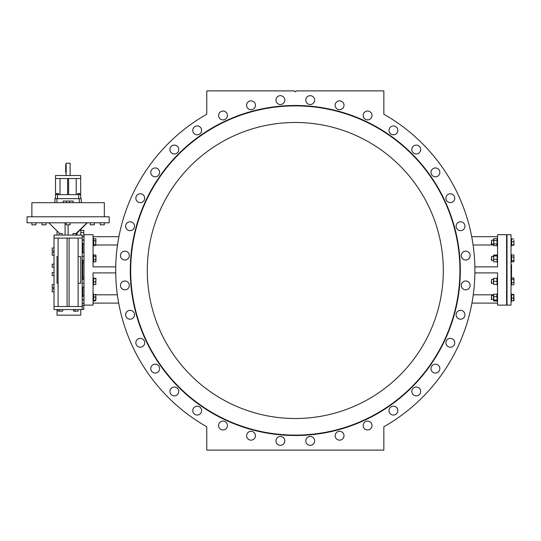 <?xml version="1.0" encoding="UTF-8"?>
<svg xmlns="http://www.w3.org/2000/svg" width="541" height="541" viewBox="0 0 541 541"><rect width="100%" height="100%" fill="white"/><g stroke="black" fill="none" stroke-linecap="round" stroke-linejoin="round"><path stroke-width="0.81" d="M511.035 234.679L511.035 305.11L507.005 305.11L507.005 234.679L511.035 234.679M474.876 266.875L497.551 266.875L497.551 234.679L506.606 234.679L506.606 305.11L497.551 305.11L497.551 272.914L474.897 272.914M115.733 266.875L93.059 266.875L93.059 234.679L84.004 234.679L84.004 305.11L93.059 305.11L93.059 272.914L115.713 272.914M93.059 303.102L118.682 303.102A179.605 179.605 0 0 0 206.757 426.761A179.605 179.605 0 0 1 206.757 114.239A179.605 179.605 0 0 0 118.905 236.694L93.059 236.694M497.551 236.694L471.698 236.694A179.605 179.605 0 0 0 383.846 114.239L383.846 90.895L296.306 90.895L295.305 91.902L294.297 90.895L206.757 90.895L206.757 114.239M117.519 244.992L95.973 244.992M117.35 294.804L95.973 294.804M474.897 268.39L474.91 270.615M383.846 114.239A179.605 179.605 0 0 1 383.846 426.761A179.605 179.605 0 0 0 471.928 303.102L497.551 303.102M473.26 294.804L493.527 294.804M473.091 244.992L493.527 244.992M305.787 100.099A4.429 4.429 0 0 1 312.428 96.264A4.429 4.429 0 0 1 312.428 103.933A4.429 4.429 0 0 1 305.787 100.099M335.15 105.272A4.429 4.429 0 0 1 341.79 101.438A4.429 4.429 0 0 1 341.79 109.106A4.429 4.429 0 0 1 335.15 105.272M363.167 115.47A4.429 4.429 0 0 1 369.807 111.635A4.429 4.429 0 0 1 369.807 119.304A4.429 4.429 0 0 1 363.167 115.47M388.986 130.381A4.429 4.429 0 0 1 395.627 126.547A4.429 4.429 0 0 1 395.627 134.215A4.429 4.429 0 0 1 388.986 130.381M411.829 149.546A4.429 4.429 0 0 1 418.47 145.712A4.429 4.429 0 0 1 418.47 153.38A4.429 4.429 0 0 1 411.829 149.546M430.994 172.39A4.429 4.429 0 0 1 437.635 168.555A4.429 4.429 0 0 1 437.635 176.224A4.429 4.429 0 0 1 430.994 172.39M445.906 198.209A4.429 4.429 0 0 1 452.547 194.375A4.429 4.429 0 0 1 452.547 202.043A4.429 4.429 0 0 1 445.906 198.209M456.104 226.226A4.429 4.429 0 0 1 462.744 222.392A4.429 4.429 0 0 1 462.744 230.06A4.429 4.429 0 0 1 456.104 226.226M461.277 255.589A4.429 4.429 0 0 1 467.918 251.754A4.429 4.429 0 0 1 467.918 259.423A4.429 4.429 0 0 1 461.277 255.589M461.277 285.411A4.429 4.429 0 0 1 467.918 281.577A4.429 4.429 0 0 1 467.918 289.246A4.429 4.429 0 0 1 461.277 285.411M456.104 314.774A4.429 4.429 0 0 1 462.744 310.94A4.429 4.429 0 0 1 462.744 318.608A4.429 4.429 0 0 1 456.104 314.774M445.906 342.791A4.429 4.429 0 0 1 452.547 338.957A4.429 4.429 0 0 1 452.547 346.625A4.429 4.429 0 0 1 445.906 342.791M430.994 368.61A4.429 4.429 0 0 1 437.635 364.776A4.429 4.429 0 0 1 437.635 372.445A4.429 4.429 0 0 1 430.994 368.61M411.829 391.454A4.429 4.429 0 0 1 418.47 387.62A4.429 4.429 0 0 1 418.47 395.288A4.429 4.429 0 0 1 411.829 391.454M388.986 410.619A4.429 4.429 0 0 1 395.627 406.785A4.429 4.429 0 0 1 395.627 414.453A4.429 4.429 0 0 1 388.986 410.619M363.167 425.53A4.429 4.429 0 0 1 369.807 421.696A4.429 4.429 0 0 1 369.807 429.365A4.429 4.429 0 0 1 363.167 425.53M335.15 435.728A4.429 4.429 0 0 1 341.79 431.894A4.429 4.429 0 0 1 341.79 439.562A4.429 4.429 0 0 1 335.15 435.728M305.787 440.901A4.429 4.429 0 0 1 312.428 437.067A4.429 4.429 0 0 1 312.428 444.736A4.429 4.429 0 0 1 305.787 440.901M275.964 440.901A4.429 4.429 0 0 1 282.605 437.067A4.429 4.429 0 0 1 282.605 444.736A4.429 4.429 0 0 1 275.964 440.901M246.601 435.728A4.429 4.429 0 0 1 253.242 431.894A4.429 4.429 0 0 1 253.242 439.562A4.429 4.429 0 0 1 246.601 435.728M218.584 425.53A4.429 4.429 0 0 1 225.225 421.696A4.429 4.429 0 0 1 225.225 429.365A4.429 4.429 0 0 1 218.584 425.53M192.765 410.619A4.429 4.429 0 0 1 199.406 406.785A4.429 4.429 0 0 1 199.406 414.453A4.429 4.429 0 0 1 192.765 410.619M169.921 391.454A4.429 4.429 0 0 1 176.562 387.62A4.429 4.429 0 0 1 176.562 395.288A4.429 4.429 0 0 1 169.921 391.454M150.756 368.61A4.429 4.429 0 0 1 157.397 364.776A4.429 4.429 0 0 1 157.397 372.445A4.429 4.429 0 0 1 150.756 368.61M135.845 342.791A4.429 4.429 0 0 1 142.486 338.957A4.429 4.429 0 0 1 142.486 346.625A4.429 4.429 0 0 1 135.845 342.791M125.647 314.774A4.429 4.429 0 0 1 132.288 310.94A4.429 4.429 0 0 1 132.288 318.608A4.429 4.429 0 0 1 125.647 314.774M120.474 285.411A4.429 4.429 0 0 1 127.115 281.577A4.429 4.429 0 0 1 127.115 289.246A4.429 4.429 0 0 1 120.474 285.411M120.474 255.589A4.429 4.429 0 0 1 127.115 251.754A4.429 4.429 0 0 1 127.115 259.423A4.429 4.429 0 0 1 120.474 255.589M125.647 226.226A4.429 4.429 0 0 1 132.288 222.392A4.429 4.429 0 0 1 132.288 230.06A4.429 4.429 0 0 1 125.647 226.226M135.845 198.209A4.429 4.429 0 0 1 142.486 194.375A4.429 4.429 0 0 1 142.486 202.043A4.429 4.429 0 0 1 135.845 198.209M150.756 172.39A4.429 4.429 0 0 1 157.397 168.555A4.429 4.429 0 0 1 157.397 176.224A4.429 4.429 0 0 1 150.756 172.39M169.921 149.546A4.429 4.429 0 0 1 176.562 145.712A4.429 4.429 0 0 1 176.562 153.38A4.429 4.429 0 0 1 169.921 149.546M192.765 130.381A4.429 4.429 0 0 1 199.406 126.547A4.429 4.429 0 0 1 199.406 134.215A4.429 4.429 0 0 1 192.765 130.381M218.584 115.47A4.429 4.429 0 0 1 225.225 111.635A4.429 4.429 0 0 1 225.225 119.304A4.429 4.429 0 0 1 218.584 115.47M246.601 105.272A4.429 4.429 0 0 1 253.242 101.438A4.429 4.429 0 0 1 253.242 109.106A4.429 4.429 0 0 1 246.601 105.272M275.964 100.099A4.429 4.429 0 0 1 282.605 96.264A4.429 4.429 0 0 1 282.605 103.933A4.429 4.429 0 0 1 275.964 100.099M206.757 426.761L206.757 450.105L383.846 450.105L383.846 426.761M460.317 270.5A165.019 165.019 0 0 0 212.796 127.588A165.019 165.019 0 0 0 212.796 413.412A165.019 165.019 0 0 0 460.317 270.5A165.019 165.019 0 0 0 212.796 127.588A165.019 165.019 0 0 0 212.796 413.412A165.019 165.019 0 0 0 460.317 270.5M443.316 270.5A148.011 148.011 0 0 0 221.296 142.317A148.011 148.011 0 0 0 221.296 398.683A148.011 148.011 0 0 0 443.316 270.5M95.973 298.754L95.703 294.378L95.703 300.363L95.973 298.754M95.973 294.608L93.62 294.378L93.62 297.137L95.703 297.137M95.703 300.823L93.62 300.823L93.62 300.363L95.703 300.363M93.62 300.363L93.62 297.137M93.059 301.323L93.458 301.323L93.458 293.878L93.059 293.878M95.973 284.363L93.62 284.593L93.62 278.155L95.973 278.378L95.703 284.593L95.96 278.324M93.62 281.82L95.703 281.82M93.62 278.601L95.703 278.601M93.059 285.093L93.458 285.093L93.458 277.648L93.059 277.648M95.831 261.688L95.831 255.156M95.703 261.878L93.62 261.878L93.62 254.967L95.703 254.967L95.973 255.629L95.973 261.208M95.703 254.967L95.973 255.629M93.62 259.754L95.703 259.754M93.62 256.299L95.703 256.299M93.059 262.142L93.458 262.142L93.458 254.696L93.059 254.696M95.973 239.406L95.703 244.316L95.831 238.926M95.973 244.985L95.831 245.465M95.703 245.648L93.62 245.648L93.62 238.737L95.703 238.737M93.62 240.86L95.703 240.86M93.62 244.316L95.703 244.316M93.059 245.918L93.458 245.918L93.458 238.473L93.059 238.473M80.778 309.54L80.778 315.173L57.035 315.173L57.035 309.54M80.778 229.337L80.778 235.085M84.004 244.14L82.793 244.14L82.793 252.803L82.793 243.024L82.191 243.024M82.191 260.309L82.793 260.309L82.793 279.487L82.191 279.487M84.004 286.987L82.793 286.987L82.793 296.766L82.191 296.766M82.793 286.987L82.793 295.656L84.004 295.656M84.004 252.803L82.793 252.803M84.004 262.649L82.793 262.649M84.004 277.141L82.793 277.141M66.09 175.514L66.09 172.593L65.691 172.593L65.691 164.538L66.09 164.538L66.09 163.24L70.114 163.24L70.114 175.514M65.691 171.984L66.185 171.984L66.185 165.147L65.691 165.147M104.325 216.772L104.325 202.679L31.878 202.679L31.878 216.772M54.925 198.655L54.925 202.679L54.925 198.655L81.285 198.655L81.285 202.679L81.285 198.655M68.606 194.632L80.69 194.632L80.69 178.53L68.606 178.53L68.606 194.632L67.598 194.632L67.598 178.53L55.513 178.53L55.513 194.632L67.598 194.632M76.2 194.632L76.2 178.53M60.004 178.53L60.004 194.632M80.67 178.53L80.683 175.514L55.527 175.514L55.527 178.53M55.527 198.655L55.513 194.632L55.527 198.655M80.683 198.655L80.683 194.632M58.543 194.632L58.543 193.428L56.534 193.428L56.534 194.632M79.676 194.632L79.676 193.428L77.661 193.428L77.661 194.632M67.598 178.53L68.606 178.53M109.154 216.772L27.05 216.772L27.05 222.804L109.154 222.804L109.154 216.772M63.087 202.679L63.087 201.069L73.116 201.069L73.116 202.679M69.715 201.069L69.715 202.679M66.496 201.069L66.496 202.679M82.191 238.101L82.191 306.524L69.106 306.524L69.106 238.101L82.191 238.101L82.191 235.085L54.019 235.085L54.019 238.101L67.098 238.101L67.098 306.524L54.019 306.524L54.019 238.101M57.035 235.085L57.035 230.946M82.191 305.381L83.801 305.381L83.801 309.405L82.191 309.405M78.114 238.101L78.114 256.549L80.778 256.549L80.778 283.247L78.114 283.247L78.114 306.524M54.215 255.217L52.207 255.217L52.207 252.201L54.019 252.201M54.019 275.619L52.207 275.619L52.207 272.603L54.019 272.603M54.019 291.802L52.207 291.802L52.207 288.786L54.019 288.786M54.019 287.589L52.207 287.589L52.207 284.573L54.215 284.573M54.019 267.193L52.207 267.193L52.207 264.17L54.019 264.17M54.019 251.004L52.207 251.004L52.207 247.988L54.019 247.988M58.09 238.101L58.09 306.524M58.09 256.549L57.035 256.549L57.035 283.247L58.09 283.247M78.114 256.549L78.114 283.247M82.191 306.524L82.191 309.54L54.019 309.54L54.019 306.524M70.114 222.804L70.114 224.819L66.09 224.819L66.09 222.804M94.303 222.804L94.303 224.819L90.279 224.819L90.279 222.804M104.325 222.804L104.325 224.819L100.301 224.819L100.301 222.804M35.902 222.804L35.902 224.819L31.878 224.819L31.878 222.804M45.924 222.804L45.924 224.819L41.9 224.819L41.9 222.804M76.011 234.104L87.311 222.804M76.011 233.543L87.074 222.804M69.106 238.101L67.098 238.101M67.098 306.524L69.106 306.524M59.564 233.469L48.893 222.804M65.082 235.085L65.082 222.804M73.076 233.469L76.011 233.469L76.011 235.085M76.646 233.469L77.038 233.469L77.038 235.085M59.172 235.085L59.172 233.469L62.188 233.469L62.188 235.085M62.688 309.54L62.688 311.149L58.144 311.149L58.144 309.54M78.066 309.54L78.066 311.149L73.522 311.149L73.522 309.54M82.191 303.271L83.801 303.271L83.801 303.859M80.778 230.385L83.801 230.385L83.801 236.518L82.191 236.518M491.586 299.613L491.586 295.589L491.309 299.335L493.527 299.613M493.588 300.722L493.527 294.683M493.588 294.473L493.791 296.698L496.875 296.698L497.145 298.382L496.875 300.965L493.791 300.965L493.791 296.698M493.791 300.965L493.527 300.512M493.791 294.23L496.875 294.23L496.875 296.698M497.145 294.683L496.875 294.23M497.145 300.512L496.875 300.965M493.791 300.066L496.875 300.066M497.551 293.878L497.145 293.878L497.145 301.323L497.551 301.323M491.586 283.383L491.586 279.359L491.309 283.105L493.527 283.383M493.791 278.351L493.527 284.39L493.527 278.351L496.875 278.351L497.145 284.39M493.791 284.39L496.875 284.39M493.791 281.374L496.875 281.374M497.551 277.648L497.145 277.648L497.145 285.093L497.551 285.093M491.586 260.431L491.586 256.407L491.309 260.16L493.527 260.431M493.588 261.546L493.588 255.298M493.527 261.337L493.791 255.054L496.875 255.054L497.145 255.508L497.145 261.337M493.527 255.508L493.791 255.054M493.791 261.79L496.875 261.79M493.791 259.322L496.875 259.322M493.791 255.954L496.875 255.954M496.875 255.054L497.145 255.508M497.551 254.696L497.145 254.696L497.145 262.142L497.551 262.142M491.586 244.207L491.586 240.184L491.309 243.93L493.527 244.207M493.791 245.682L493.527 239.176L493.791 238.709L496.875 238.709L497.145 239.582L496.875 245.682L493.791 245.682L493.791 238.709M493.791 243.937L496.875 243.937M493.791 240.454L496.875 240.454M497.551 238.473L497.145 238.473L497.145 245.918L497.551 245.918M511.035 267.274L511.536 267.274L511.536 276.836L511.035 276.836M511.035 264.759L511.536 264.759L511.536 267.274M511.035 270.716L511.536 270.716M511.035 268.201L511.536 268.201M513.95 284.39L513.808 278.108M513.95 284.16L513.68 284.83L511.597 284.823L511.597 277.918L513.68 277.918L513.95 278.581L513.95 283.761M513.68 277.918L513.95 278.581L513.68 277.912L511.597 277.912M511.597 282.7L513.68 282.7M511.597 279.244L513.68 279.244M511.434 285.093L511.035 285.093L511.434 285.093L511.434 277.648L511.035 277.648M513.95 240.353L513.95 243.349L513.95 240.353M511.597 244.958L513.68 244.958L513.95 243.349L513.95 245.188L511.597 245.418L511.597 238.973L513.68 238.973M511.597 241.739L513.68 241.739M511.434 245.918L511.035 245.918L511.434 245.918L511.434 238.473L511.035 238.473M513.95 261.438L513.95 258.814L513.68 261.878L511.597 261.878L511.597 254.967L513.68 254.967L513.95 256.028L513.95 255.406M513.95 296.441L513.95 294.608L513.68 298.05L511.597 298.05L511.597 300.816L513.95 300.62L513.95 295.758M511.597 298.05L511.597 294.378L513.936 294.554M511.434 301.323L511.035 301.323L511.434 301.323L511.434 293.878L511.035 293.878M511.597 284.83L513.68 284.83M513.68 298.05L513.68 300.816L511.597 300.816M511.597 294.378L513.68 294.378M511.597 294.831L513.68 294.831M511.434 262.142L511.035 262.142L511.434 262.142L511.434 254.696L511.035 254.696M513.95 258.814L513.95 256.028L513.95 258.814M513.95 261.208L513.68 261.878M511.597 257.083L513.68 257.083M511.597 260.539L513.68 260.539M513.95 243.349L513.95 244.032M459.918 270.5A164.613 164.613 0 0 0 212.998 127.94A164.613 164.613 0 0 0 212.998 413.06A164.613 164.613 0 0 0 459.918 270.5M79.27 202.679L79.27 198.655M56.933 202.679L56.933 198.655M57.535 198.655L57.535 194.632M78.668 198.655L78.668 194.632M68.105 235.085L68.105 224.819M511.035 267.153L511.536 267.153M511.035 267.355L511.536 267.355M511.035 264.887L511.536 264.887M511.035 270.595L511.536 270.595M511.035 270.892L511.536 270.892M511.035 276.661L511.536 276.661M511.035 268.329L511.536 268.329M84.004 239.913L82.191 239.913M84.004 299.883L82.191 299.883M72.994 233.469L72.994 235.085M59.666 311.149L59.666 309.54M75.043 311.149L75.043 309.54M83.801 232.495L80.778 232.495M82.191 240.184L84.004 240.184M82.191 283.383L84.004 283.383M82.793 279.359L84.004 279.359M82.793 260.431L84.004 260.431M82.191 256.407L84.004 256.407M82.191 299.613L84.004 299.613M491.586 295.589L493.527 295.589M491.586 279.359L493.527 279.359M491.586 256.407L493.527 256.407M491.586 240.184L493.527 240.184M497.145 245.215L496.875 245.682M497.145 239.176L496.875 238.709M507.005 235.687L506.606 235.687M507.005 304.11L506.606 304.11"/></g></svg>
